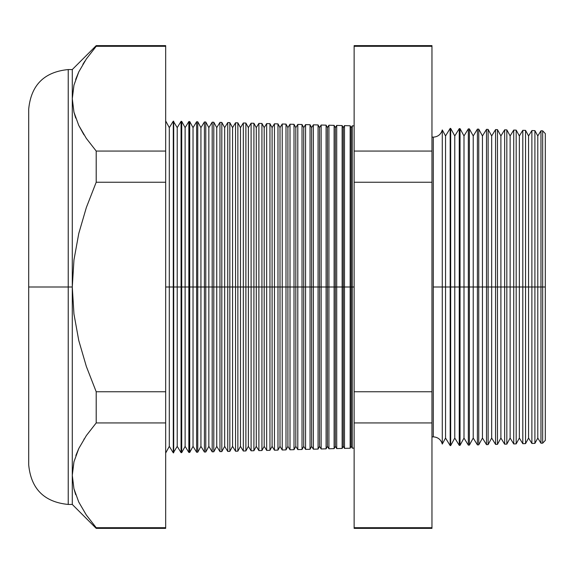 <?xml version="1.0" encoding="UTF-8"?>
<svg xmlns="http://www.w3.org/2000/svg" width="574" height="574" viewBox="0 0 574 574"><rect width="100%" height="100%" fill="white"/><g stroke="black" fill="none" stroke-linecap="round" stroke-linejoin="round"><path stroke-width="0.86" d="M431.964 137.057L433.284 137.15C437.955 136.827 440.954 134.431 442.281 129.939L442.281 287L442.281 129.939L442.281 287L433.284 287L433.284 137.15L433.284 436.85L433.284 287L442.281 287L442.281 444.061L442.281 287L450.174 287L450.174 128.397L450.174 287L459.25 287L459.25 128.641L459.25 287L468.327 287L468.327 128.877L468.327 287L477.41 287L477.41 129.114L477.41 287L486.487 287L486.487 129.351L486.487 287L495.57 287L495.57 129.588L495.57 287L504.646 287L504.646 129.824L504.646 287L513.723 287L513.723 130.061L513.723 287L522.806 287L522.806 130.305L522.806 287L531.883 287L531.883 130.542L531.883 287L540.966 287L540.966 130.779L540.966 287L545.3 287L545.3 133.599L545.3 440.401L545.3 287L542.667 287L542.667 130.822L542.667 287L540.966 287L540.966 443.221L540.966 287L537.795 287L537.795 135.945L537.795 287L534.903 287L534.903 130.621L534.903 287L531.883 287L531.883 443.458L531.883 287L528.568 287L528.568 135.945L528.568 287L525.547 287L525.547 130.377L525.547 287L522.806 287L522.806 443.695L522.806 287L519.348 287L519.348 135.945L519.348 287L516.184 287L516.184 130.126L516.184 287L513.723 287L513.723 443.939L513.723 287L510.121 287L510.121 135.945L510.121 287L506.828 287L506.828 129.882L506.828 287L504.646 287L504.646 444.176L504.646 287L500.894 287L500.894 135.945L500.894 287L497.471 287L497.471 129.638L497.471 287L495.57 287L495.57 444.412L495.57 287L491.674 287L491.674 135.945L491.674 287L488.115 287L488.115 129.394L488.115 287L486.487 287L486.487 444.649L486.487 287L482.447 287L482.447 135.945L482.447 287L478.752 287L478.752 129.15L478.752 287L477.41 287L477.41 444.886L477.41 287L473.22 287L473.22 135.945L473.22 287L469.396 287L469.396 128.906L469.396 287L468.327 287L468.327 445.123L468.327 287L463.993 287L463.993 135.945L463.993 287L460.039 287L460.039 128.655L460.039 287L459.25 287L459.25 445.359L459.25 287L454.773 287L454.773 135.945L454.773 287L450.683 287L450.683 128.411L450.174 445.603L450.174 287L445.546 287L445.546 135.945L445.546 287L442.281 287L442.281 444.061C440.954 439.569 437.955 437.173 433.284 436.85L431.964 436.943M433.284 287L433.284 436.85L433.284 287M352.271 287L354.136 287L352.271 287L352.271 125.835L352.271 287L351.166 287L351.166 127.636L351.166 287L352.271 287L352.271 448.165L352.271 287M350.162 287L351.166 287L351.166 446.364L351.166 287L350.162 287L350.162 125.778L350.162 287L344.493 287L344.493 125.634L344.493 287L350.162 287L350.162 448.222L350.162 287M343.259 287L344.493 287L344.493 448.366L344.493 287L343.259 287L343.259 127.636L343.259 287L342.14 287L343.259 287L343.259 446.364L343.259 287M165.671 120.949L169.301 127.636L173.283 121.15L177.215 127.636L181.061 121.351L181.714 121.372L185.122 127.636L188.846 121.559L189.736 121.58L193.029 127.636L196.624 121.76L197.757 121.788L200.936 127.636L204.409 121.968L205.779 122.004L208.843 127.636L212.193 122.169L213.801 122.212L216.75 127.636L219.971 122.37L221.822 122.42L224.656 127.636L227.756 122.578L229.844 122.628L232.563 127.636L235.541 122.779L237.866 122.843L240.47 127.636L243.319 122.987L245.887 123.051L248.377 127.636L251.103 123.188L253.909 123.259L256.284 127.636L258.888 123.388L261.931 123.467L264.191 127.636L266.666 123.597L269.952 123.683L272.098 127.636L274.451 123.797L277.974 123.891L280.004 127.636L282.229 124.006L285.996 124.099L287.911 127.636L290.014 124.206L294.01 124.314L295.818 127.636L297.798 124.407L302.032 124.522L303.725 127.636L305.576 124.615L310.053 124.73L311.632 127.636L313.361 124.816L318.075 124.938L319.539 127.636L321.146 125.024L326.097 125.154L327.445 127.636L328.924 125.225L334.118 125.362L335.352 127.636L336.708 125.426L336.708 287L335.352 287L335.352 446.364L335.352 287L334.118 287L334.118 448.638L334.118 287L328.924 287L328.924 125.225L328.924 287L327.445 287L327.445 446.364L327.445 287L326.097 287L326.097 448.846L326.097 287L321.146 287L321.146 125.024L321.146 287L319.539 287L319.539 446.364L319.539 287L318.075 287L318.075 449.062L318.075 287L313.361 287L313.361 124.816L313.361 287L311.632 287L311.632 446.364L311.632 287L310.053 287L310.053 449.27L310.053 287L305.576 287L305.576 124.615L305.576 287L303.725 287L303.725 446.364L303.725 287L302.032 287L302.032 449.478L302.032 287L297.798 287L297.798 124.407L297.798 287L295.818 287L295.818 446.364L295.818 287L294.01 287L294.01 449.686L294.01 287L290.014 287L290.014 124.206L290.014 287L287.911 287L287.911 446.364L287.911 287L285.996 287L285.996 449.901L285.996 287L282.229 287L282.229 124.006L282.229 287L280.004 287L280.004 446.364L280.004 287L277.974 287L277.974 450.109L277.974 287L274.451 287L274.451 123.797L274.451 287L272.098 287L272.098 446.364L272.098 287L269.952 287L269.952 450.317L269.952 287L266.666 287L266.666 123.597L266.666 287L264.191 287L264.191 446.364L264.191 287L261.931 287L261.931 450.533L261.931 287L258.888 287L258.888 123.388L258.888 287L256.284 287L256.284 446.364L256.284 287L253.909 287L253.909 450.741L253.909 287L251.103 287L251.103 123.188L251.103 287L248.377 287L248.377 446.364L248.377 287L245.887 287L245.887 450.949L245.887 287L243.319 287L243.319 122.987L243.319 287L240.47 287L240.47 446.364L240.47 287L237.866 287L237.866 451.157L237.866 287L235.541 287L235.541 122.779L235.541 287L232.563 287L232.563 446.364L232.563 287L229.844 287L229.844 451.372L229.844 287L227.756 287L227.756 122.578L227.756 287L224.656 287L224.656 446.364L224.656 287L221.822 287L221.822 451.58L221.822 287L219.971 287L219.971 122.37L219.971 287L216.75 287L216.75 446.364L216.75 287L213.801 287L213.801 451.788L213.801 287L212.193 287L212.193 122.169L212.193 287L208.843 287L208.843 446.364L208.843 287L205.779 287L205.779 451.996L205.779 287L204.409 287L204.409 121.968L204.409 287L200.936 287L200.936 446.364L200.936 287L197.757 287L197.757 452.212L197.757 287L196.624 287L196.624 121.76L196.624 287L193.029 287L193.029 446.364L193.029 287L189.736 287L189.736 452.42L189.736 287L188.846 287L188.846 121.559L188.846 287L185.122 287L185.122 446.364L185.122 287L181.714 287L181.714 452.628L181.061 121.351L181.061 287L177.215 287L177.215 446.364L177.215 287L173.692 287L173.692 452.843L173.283 121.15L173.283 287L169.301 287L169.301 446.364L169.301 287L165.671 287L169.301 287L169.301 127.636L169.301 287L173.692 287L173.692 121.157L173.692 287L177.215 287L177.215 127.636L177.215 287L181.714 287L181.714 121.372L181.714 287L185.122 287L185.122 127.636L185.122 287L189.736 287L189.736 121.58L189.736 287L193.029 287L193.029 127.636L193.029 287L197.757 287L197.757 121.788L197.757 287L200.936 287L200.936 127.636L200.936 287L205.779 287L205.779 122.004L205.779 287L208.843 287L208.843 127.636L208.843 287L213.801 287L213.801 122.212L213.801 287L216.75 287L216.75 127.636L216.75 287L221.822 287L221.822 122.42L221.822 287L224.656 287L224.656 127.636L224.656 287L229.844 287L229.844 122.628L229.844 287L232.563 287L232.563 127.636L232.563 287L237.866 287L237.866 122.843L237.866 287L240.47 287L240.47 127.636L240.47 287L245.887 287L245.887 123.051L245.887 287L248.377 287L248.377 127.636L248.377 287L253.909 287L253.909 123.259L253.909 287L256.284 287L256.284 127.636L256.284 287L261.931 287L261.931 123.467L261.931 287L264.191 287L264.191 127.636L264.191 287L269.952 287L269.952 123.683L269.952 287L272.098 287L272.098 127.636L272.098 287L277.974 287L277.974 123.891L277.974 287L280.004 287L280.004 127.636L280.004 287L285.996 287L285.996 124.099L285.996 287L287.911 287L287.911 127.636L287.911 287L294.01 287L294.01 124.314L294.01 287L295.818 287L295.818 127.636L295.818 287L302.032 287L302.032 124.522L302.032 287L303.725 287L303.725 127.636L303.725 287L310.053 287L310.053 124.73L310.053 287L311.632 287L311.632 127.636L311.632 287L318.075 287L318.075 124.938L318.075 287L319.539 287L319.539 127.636L319.539 287L326.097 287L326.097 125.154L326.097 287L327.445 287L327.445 127.636L327.445 287L334.118 287L334.118 125.362L334.118 287L335.352 287L335.352 127.636L335.352 287L336.708 287L336.708 125.426L342.14 125.57L342.14 287L342.14 125.57L343.259 127.636L344.493 125.634L350.162 125.778L351.166 127.636L352.271 125.835L354.136 125.885M72.288 474.569L73.946 461.848L72.281 475.315L72.281 504.446L72.281 475.315L73.946 488.775L78.731 501.992L86.308 514.993L96.202 527.693L165.671 527.693L165.671 422.938L96.202 422.938L165.671 422.938L165.671 391.762L96.202 391.762L96.202 422.938L86.365 435.558L78.81 448.466L73.974 461.718L72.281 475.315L72.281 287L73.953 314.021L78.767 340.504L86.358 366.499L96.202 391.762L165.671 391.762L165.671 182.238L96.202 182.238L165.671 182.238L165.671 151.062L96.202 151.062L96.202 182.238L86.358 207.494L78.781 233.446L73.96 259.922L72.281 287L68.234 287L68.234 69.554L68.234 287L72.281 287L72.281 69.554L72.281 98.685L73.946 112.152L78.731 125.369L86.308 138.363L96.202 151.062L165.671 151.062L165.671 45.633L96.202 45.633L96.202 46.307L165.671 46.307L96.202 46.307L86.365 58.928L78.81 71.843L73.974 85.088L72.281 98.685L73.974 85.088L78.81 71.843L86.365 58.928L96.202 46.307L96.202 45.633L72.281 69.554L68.234 69.554L68.234 504.446C44.227 502.099 31.046 488.919 28.7 464.911L28.7 109.089L28.7 287L68.234 287L68.234 504.446L68.234 287L28.7 287L28.7 109.089C31.046 85.081 44.227 71.901 68.234 69.554M336.708 287L342.14 287L336.708 287L336.708 448.574L336.708 287M442.281 444.061L445.546 438.055L445.546 287L445.546 438.055L450.174 445.603L450.683 445.589L450.683 287L450.683 445.589L454.773 438.055L454.773 287L454.773 438.055L459.25 445.359L460.039 445.345L460.039 287L460.039 445.345L463.993 438.055L463.993 287L463.993 438.055L468.327 445.123L469.396 445.094L469.396 287L469.396 445.094L473.22 438.055L473.22 287L473.22 438.055L477.41 444.886L478.752 444.85L478.752 287L478.752 444.85L482.447 438.055L482.447 287L482.447 438.055L486.487 444.649L488.115 444.606L488.115 287L488.115 444.606L491.674 438.055L491.674 287L491.674 438.055L495.57 444.412L497.471 444.362L497.471 287L497.471 444.362L500.894 438.055L500.894 287L500.894 438.055L504.646 444.176L506.828 444.118L506.828 287L506.828 444.118L510.121 438.055L510.121 287L510.121 438.055L513.723 443.939L516.184 443.874L516.184 287L516.184 443.874L519.348 438.055L519.348 287L519.348 438.055L522.806 443.695L525.547 443.623L525.547 287L525.547 443.623L528.568 438.055L528.568 287L528.568 438.055L531.883 443.458L534.903 443.379L534.903 287L534.903 443.379L537.795 438.055L537.795 287L537.795 438.055L540.966 443.221L542.667 443.178L542.667 287L542.667 443.178L545.3 440.401M354.136 151.062L354.136 46.307L354.136 182.238L354.136 151.062L431.964 151.062L431.964 527.693L354.136 527.693L354.136 182.238L354.136 528.367L431.964 528.367L431.964 422.938L354.136 422.938L431.964 422.938L431.964 391.762L354.136 391.762L431.964 391.762L431.964 182.238L354.136 182.238L431.964 182.238L431.964 151.062L354.136 151.062M165.671 453.051L169.301 446.364L173.283 452.85L173.283 287L173.283 452.85L177.215 446.364L181.061 452.649L181.061 287L181.061 452.649L181.714 452.628L185.122 446.364L188.846 452.441L188.846 287L188.846 452.441L189.736 452.42L193.029 446.364L196.624 452.24L196.624 287L196.624 452.24L197.757 452.212L200.936 446.364L204.409 452.032L204.409 287L204.409 452.032L205.779 451.996L208.843 446.364L212.193 451.831L212.193 287L212.193 451.831L213.801 451.788L216.75 446.364L219.971 451.63L219.971 287L219.971 451.63L221.822 451.58L224.656 446.364L227.756 451.422L227.756 287L227.756 451.422L229.844 451.372L232.563 446.364L235.541 451.221L235.541 287L235.541 451.221L237.866 451.157L240.47 446.364L243.319 451.013L243.319 287L243.319 451.013L245.887 450.949L248.377 446.364L251.103 450.812L251.103 287L251.103 450.812L253.909 450.741L256.284 446.364L258.888 450.612L258.888 287L258.888 450.612L261.931 450.533L264.191 446.364L266.666 450.403L266.666 287L266.666 450.403L269.952 450.317L272.098 446.364L274.451 450.203L274.451 287L274.451 450.203L277.974 450.109L280.004 446.364L282.229 449.994L282.229 287L282.229 449.994L285.996 449.901L287.911 446.364L290.014 449.794L290.014 287L290.014 449.794L294.01 449.686L295.818 446.364L297.798 449.593L297.798 287L297.798 449.593L302.032 449.478L303.725 446.364L305.576 449.385L305.576 287L305.576 449.385L310.053 449.27L311.632 446.364L313.361 449.184L313.361 287L313.361 449.184L318.075 449.062L319.539 446.364L321.146 448.976L321.146 287L321.146 448.976L326.097 448.846L327.445 446.364L328.924 448.775L328.924 287L328.924 448.775L334.118 448.638L335.352 446.364L336.708 448.574L342.14 448.43L342.14 287L342.14 448.43L343.259 446.364L344.493 448.366L350.162 448.222L351.166 446.364L352.271 448.165L354.136 448.115M68.234 504.446L72.281 504.446L96.202 528.367L165.671 528.367L165.671 527.693L96.202 527.693L96.202 528.367L96.202 527.693L86.308 514.993L78.731 501.992L73.946 488.775L72.281 475.315L73.974 461.718L78.81 448.466L86.365 435.558L96.202 422.938L96.202 391.762L86.358 366.499L78.767 340.504L73.953 314.021L72.281 287L72.281 475.315M73.974 488.912L75.711 494.702M73.96 461.783L78.774 448.552L75.854 455.526M83.919 439.275L84.148 438.909M72.281 98.685L72.281 287L73.96 259.922L78.781 233.446L86.358 207.494L96.202 182.238L96.202 151.062L86.308 138.363L78.731 125.369L73.946 112.152L72.281 98.685L73.96 112.217M84.012 134.883L78.774 125.448L83.625 134.266M72.288 97.939L73.96 85.153M431.964 46.307L431.964 151.062L431.964 46.307L354.136 46.307L431.964 46.307L431.964 45.633L354.136 45.633L354.136 46.307M354.136 527.693L431.964 527.693M165.671 46.307L165.671 527.693M28.7 287L28.7 464.911L28.7 287M78.774 71.915L75.646 79.492M84.887 61.138L82.85 64.374M73.974 112.282L75.711 118.072M545.3 133.599L542.667 130.822L540.966 130.779L537.795 135.945L534.903 130.621L531.883 130.542L528.568 135.945L525.547 130.377L522.806 130.305L519.348 135.945L516.184 130.126L513.723 130.061L510.121 135.945L506.828 129.882L504.646 129.824L500.894 135.945L497.471 129.638L495.57 129.588L491.674 135.945L488.115 129.394L486.487 129.351L482.447 135.945L478.752 129.15L477.41 129.114L473.22 135.945L469.396 128.906L468.327 128.877L463.993 135.945L460.039 128.655L459.25 128.641L454.773 135.945L450.683 128.411L450.174 128.397L445.546 135.945L442.281 129.939"/></g></svg>
